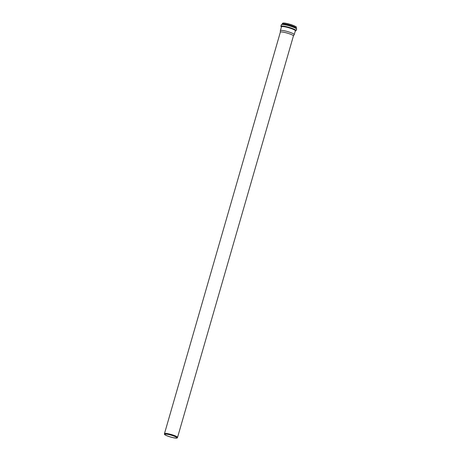 <?xml version="1.0" encoding="UTF-8"?>
<svg xmlns="http://www.w3.org/2000/svg" width="461" height="461" viewBox="0 0 461 461"><rect width="100%" height="100%" fill="white"/><g stroke="black" fill="none" stroke-linecap="round" stroke-linejoin="round"><path stroke-width="0.69" d="M164.468 434.268L164.473 433.663A6.8 1.026 16.1 0 1 164.479 433.622A6.8 1.026 16.1 0 1 171.296 434.521A6.8 1.026 16.1 0 1 177.548 437.391A6.8 1.026 16.1 0 1 177.531 437.431L177.214 437.95A6.638 0.997 16.1 0 1 171.976 437.408A6.638 0.997 16.1 0 1 165.067 434.884A6.638 0.997 16.1 0 1 164.468 434.268A6.638 0.997 16.1 0 1 171.129 435.109A6.638 0.997 16.1 0 1 177.214 437.95M280.346 32.212A6.8 1.026 16.1 0 1 280.351 32.172A6.8 1.026 16.1 0 1 287.168 33.077A6.8 1.026 16.1 0 1 293.415 35.946A6.8 1.026 16.1 0 1 293.403 35.981M164.479 433.622L280.351 32.172L280.374 30.657A7.209 1.083 16.1 0 1 280.38 30.616A7.209 1.083 16.1 0 1 287.601 31.573A7.209 1.083 16.1 0 1 294.227 34.61A7.209 1.083 16.1 0 1 294.21 34.65L293.409 35.964M165.303 434.93A6.368 0.957 16.1 0 1 164.733 434.302A6.368 0.957 16.1 0 1 171.117 435.149A6.368 0.957 16.1 0 1 176.966 437.835A6.368 0.957 16.1 0 1 172.051 437.385A6.368 0.957 16.1 0 1 165.303 434.93M280.38 30.616L281.481 26.784A7.209 1.083 16.1 0 1 285.468 26.934A7.209 1.083 16.1 0 1 295.334 30.783L294.227 34.61M281.458 26.865A7.29 1.095 16.1 0 1 285.457 26.83A7.29 1.095 16.1 0 1 292.758 29.02A7.29 1.095 16.1 0 1 295.311 30.864M281.4 27.078A7.653 1.153 16.1 0 1 285.313 26.738A7.653 1.153 16.1 0 1 293.501 29.262A7.653 1.153 16.1 0 1 295.247 31.071M281.394 27.095L280.905 26.265A7.906 1.187 16.1 0 1 285.278 26.433A7.906 1.187 16.1 0 1 296.1 30.651L295.242 31.094M280.905 26.265L281.337 24.756A7.906 1.187 16.1 0 1 285.711 24.923A7.906 1.187 16.1 0 1 296.532 29.141L296.1 30.651M281.677 24.537A7.653 1.153 16.1 0 1 285.883 24.744A7.653 1.153 16.1 0 1 296.365 28.778M281.994 24.341L282.218 24.081A7.267 1.095 16.1 0 1 286.2 24.3A7.267 1.095 16.1 0 1 296.152 28.104L296.204 28.438M282.46 23.955A7.243 1.089 16.1 0 1 286.212 24.289A7.243 1.089 16.1 0 1 296.014 27.867M283.567 23.897A7.157 1.078 16.1 0 1 286.258 24.289A7.157 1.078 16.1 0 1 295.109 27.228M282.339 23.995L282.53 23.35A7.157 1.078 16.1 0 1 286.483 23.499A7.157 1.078 16.1 0 1 296.279 27.32L296.095 27.96M282.708 23.188A7.071 1.066 16.1 0 1 286.54 23.442A7.071 1.066 16.1 0 1 296.21 27.09M177.548 437.391L293.415 35.946M281.337 24.756C282.27 24.3 280.547 23.966 285.866 24.738C291.836 25.897 297.956 28.813 296.532 29.141M282.218 24.081C282.599 23.765 283.93 23.834 286.212 24.289C291.704 25.585 295.017 26.859 296.152 28.104M282.53 23.35C283.002 22.906 284.339 22.935 286.535 23.436C292.251 24.491 297.731 27.412 296.279 27.32"/></g></svg>
